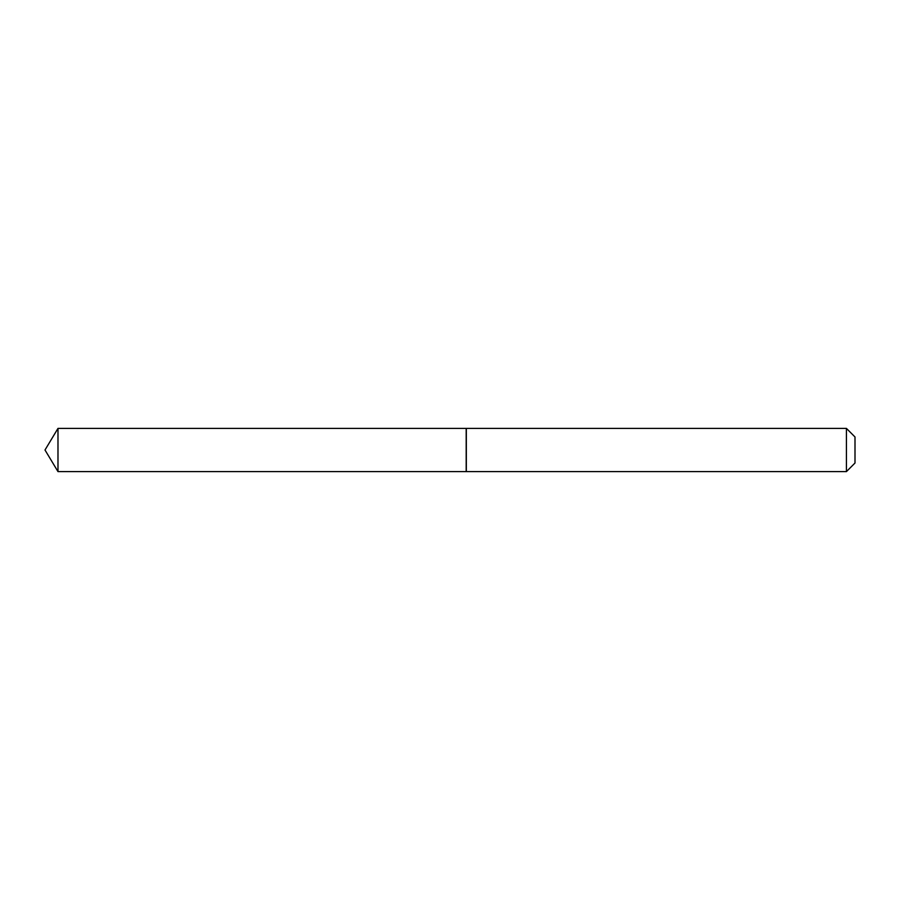 <?xml version="1.0" encoding="UTF-8"?>
<svg xmlns="http://www.w3.org/2000/svg" width="900" height="900" viewBox="0 0 900 900"><rect width="100%" height="100%" fill="white"/><g stroke="black" fill="none" stroke-linecap="round" stroke-linejoin="round"><path stroke-width="0.67" stroke-dasharray="4.5 3.38" d="M57.983 471.6L57.983 428.4M466.189 471.6L466.189 428.4M855 463.027L855 436.973M846.428 471.6L846.428 428.4M466.324 471.6L466.324 428.4M466.189 450L466.189 471.465L466.189 450"/><path stroke-width="1.35" d="M57.983 428.4L57.983 471.6L466.189 471.6L466.189 428.4L57.983 428.4L45 450L57.983 471.6M846.428 428.4L855 436.973L855 463.027L846.428 471.6L846.428 428.4L466.324 428.4L466.324 471.6L846.428 471.6"/></g></svg>
